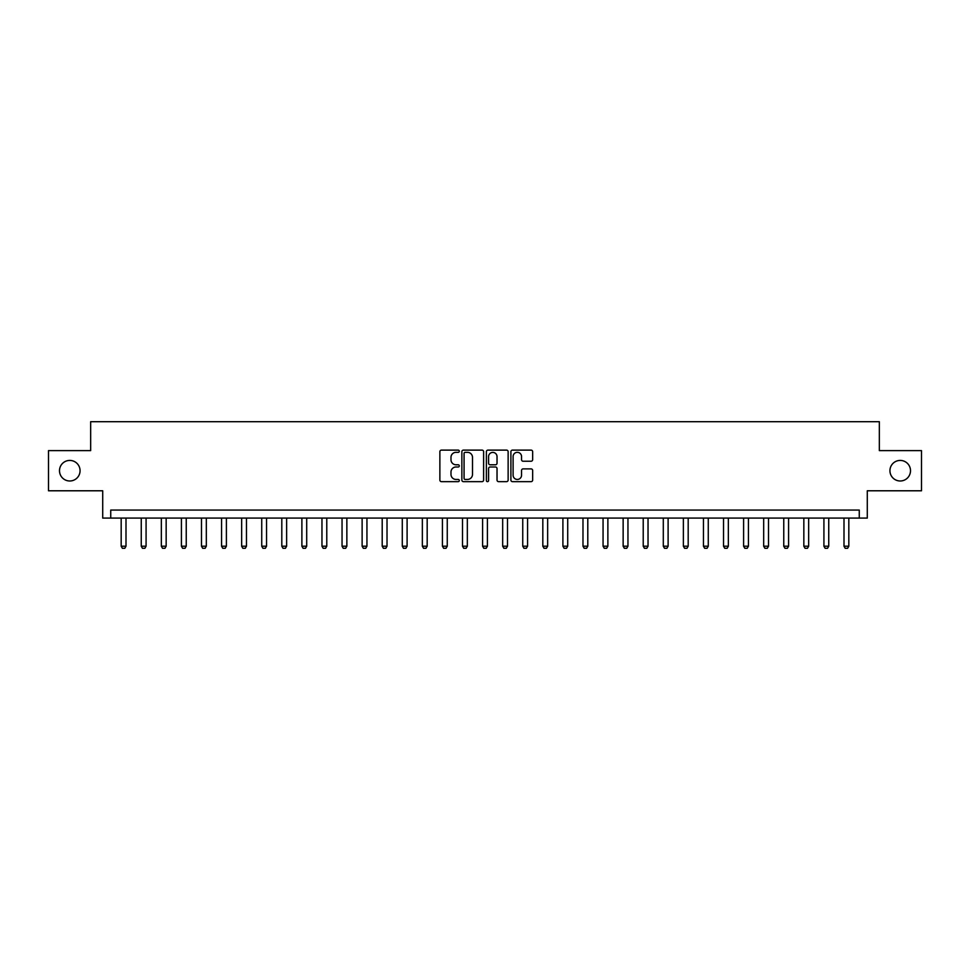 <?xml version="1.0" encoding="UTF-8"?>
<svg xmlns="http://www.w3.org/2000/svg" width="970" height="970" viewBox="0 0 970 970"><rect width="100%" height="100%" fill="white"/><g stroke="black" fill="none" stroke-linecap="round" stroke-linejoin="round"><path stroke-width="1.45" d="M459.295 451.22A1.103 1.103 0 0 0 458.192 450.116L441.447 450.116A1.576 1.576 0 0 0 439.871 451.693L439.871 480.077A1.576 1.576 0 0 0 441.447 481.653L458.192 481.653A1.103 1.103 0 0 0 459.295 480.55A1.103 1.103 0 0 0 458.192 479.447L456.033 479.447A5.044 5.044 0 0 1 450.989 474.403L450.989 472.038A5.044 5.044 0 0 1 456.033 466.994L458.192 466.994A1.103 1.103 0 0 0 459.295 465.891A1.103 1.103 0 0 0 458.192 464.788L456.033 464.788A5.044 5.044 0 0 1 450.989 459.731L450.989 457.367A5.044 5.044 0 0 1 456.033 452.323L458.192 452.323A1.103 1.103 0 0 0 459.295 451.22M889.939 470.705A10.282 10.282 0 0 0 900.221 480.987A10.282 10.282 0 0 0 910.503 470.705A10.282 10.282 0 0 0 900.221 460.423A10.282 10.282 0 0 0 889.939 470.705M59.497 470.705A10.282 10.282 0 0 0 69.779 480.987A10.282 10.282 0 0 0 80.061 470.705A10.282 10.282 0 0 0 69.779 460.423A10.282 10.282 0 0 0 59.497 470.705M531.075 461.235A1.576 1.576 0 0 0 532.651 459.659L532.651 451.693A1.576 1.576 0 0 0 531.075 450.116L512.475 450.116A1.576 1.576 0 0 0 510.899 451.693L510.899 480.077A1.576 1.576 0 0 0 512.475 481.653L531.075 481.653A1.576 1.576 0 0 0 532.651 480.077L532.651 470.462A1.576 1.576 0 0 0 531.075 468.886L523.121 468.886A1.576 1.576 0 0 0 521.545 470.462L521.545 475.227A4.22 4.22 0 0 1 517.325 479.447A4.22 4.22 0 0 1 513.106 475.227L513.106 456.543A4.22 4.22 0 0 1 517.325 452.323A4.22 4.22 0 0 1 521.545 456.543L521.545 459.659A1.576 1.576 0 0 0 523.121 461.235L531.075 461.235M859.262 518.089L867.289 518.089L867.289 490.784L921.5 490.784L921.5 450.626L879.341 450.626L879.341 421.707L90.659 421.707L90.659 450.626L48.5 450.626L48.5 490.784L102.711 490.784L102.711 518.089L859.262 518.089L859.262 510.062L110.738 510.062L110.738 518.089M483.618 451.693A1.576 1.576 0 0 0 482.041 450.116L463.442 450.116A1.576 1.576 0 0 0 461.865 451.693L461.865 480.077A1.576 1.576 0 0 0 463.442 481.653L482.041 481.653A1.576 1.576 0 0 0 483.618 480.077L483.618 451.693M487.958 450.116L506.558 450.116A1.576 1.576 0 0 1 508.134 451.693L508.134 480.077A1.576 1.576 0 0 1 506.558 481.653L498.604 481.653A1.576 1.576 0 0 1 497.028 480.077L497.028 468.571A1.576 1.576 0 0 0 495.44 466.994L490.165 466.994A1.576 1.576 0 0 0 488.589 468.571L488.589 480.55A1.103 1.103 0 0 1 487.486 481.653A1.103 1.103 0 0 1 486.382 480.55L486.382 451.693A1.576 1.576 0 0 1 487.958 450.116M465.176 452.323A1.103 1.103 0 0 0 464.072 453.426L464.072 478.343A1.103 1.103 0 0 0 465.176 479.447L467.455 479.447A5.044 5.044 0 0 0 472.499 474.403L472.499 457.367A5.044 5.044 0 0 0 467.455 452.323L465.176 452.323M497.028 456.627A4.22 4.22 0 0 0 492.808 452.408A4.22 4.22 0 0 0 488.589 456.627L488.589 463.199A1.576 1.576 0 0 0 490.165 464.788L495.44 464.788A1.576 1.576 0 0 0 497.028 463.199L497.028 456.627M121.177 518.089L121.177 546.195L126.003 546.195L126.003 518.089M126.003 546.195L124.803 548.292L122.39 548.292L121.177 546.195M141.256 518.089L141.256 546.195L146.082 546.195L146.082 518.089M146.082 546.195L144.869 548.292L142.469 548.292L141.256 546.195M161.335 518.089L161.335 546.195L166.161 546.195L166.161 518.089M166.161 546.195L164.948 548.292L162.548 548.292L161.335 546.195M181.414 518.089L181.414 546.195L186.24 546.195L186.24 518.089M186.24 546.195L185.027 548.292L182.627 548.292L181.414 546.195M201.493 518.089L201.493 546.195L206.319 546.195L206.319 518.089M206.319 546.195L205.106 548.292L202.706 548.292L201.493 546.195M221.572 518.089L221.572 546.195L226.398 546.195L226.398 518.089M226.398 546.195L225.185 548.292L222.785 548.292L221.572 546.195M241.651 518.089L241.651 546.195L246.477 546.195L246.477 518.089M246.477 546.195L245.264 548.292L242.852 548.292L241.651 546.195M261.73 518.089L261.73 546.195L266.544 546.195L266.544 518.089M266.544 546.195L265.344 548.292L262.931 548.292L261.73 546.195M281.809 518.089L281.809 546.195L286.623 546.195L286.623 518.089M286.623 546.195L285.423 548.292L283.01 548.292L281.809 546.195M301.888 518.089L301.888 546.195L306.702 546.195L306.702 518.089M306.702 546.195L305.501 548.292L303.089 548.292L301.888 546.195M321.967 518.089L321.967 546.195L326.781 546.195L326.781 518.089M326.781 546.195L325.58 548.292L323.168 548.292L321.967 546.195M342.046 518.089L342.046 546.195L346.86 546.195L346.86 518.089M346.86 546.195L345.659 548.292L343.247 548.292L342.046 546.195M362.125 518.089L362.125 546.195L366.939 546.195L366.939 518.089M366.939 546.195L365.738 548.292L363.326 548.292L362.125 546.195M382.204 518.089L382.204 546.195L387.018 546.195L387.018 518.089M387.018 546.195L385.817 548.292L383.405 548.292L382.204 546.195M402.283 518.089L402.283 546.195L407.097 546.195L407.097 518.089M407.097 546.195L405.896 548.292L403.484 548.292L402.283 546.195M422.35 518.089L422.35 546.195L427.176 546.195L427.176 518.089M427.176 546.195L425.975 548.292L423.563 548.292L422.35 546.195M442.429 518.089L442.429 546.195L447.255 546.195L447.255 518.089M447.255 546.195L446.042 548.292L443.642 548.292L442.429 546.195M462.508 518.089L462.508 546.195L467.334 546.195L467.334 518.089M467.334 546.195L466.121 548.292L463.721 548.292L462.508 546.195M482.587 518.089L482.587 546.195L487.413 546.195L487.413 518.089M487.413 546.195L486.2 548.292L483.8 548.292L482.587 546.195M502.666 518.089L502.666 546.195L507.492 546.195L507.492 518.089M507.492 546.195L506.279 548.292L503.879 548.292L502.666 546.195M522.745 518.089L522.745 546.195L527.571 546.195L527.571 518.089M527.571 546.195L526.358 548.292L523.958 548.292L522.745 546.195M542.824 518.089L542.824 546.195L547.65 546.195L547.65 518.089M547.65 546.195L546.437 548.292L544.024 548.292L542.824 546.195M562.903 518.089L562.903 546.195L567.717 546.195L567.717 518.089M567.717 546.195L566.516 548.292L564.103 548.292L562.903 546.195M582.982 518.089L582.982 546.195L587.796 546.195L587.796 518.089M587.796 546.195L586.595 548.292L584.183 548.292L582.982 546.195M603.061 518.089L603.061 546.195L607.875 546.195L607.875 518.089M607.875 546.195L606.674 548.292L604.261 548.292L603.061 546.195M623.14 518.089L623.14 546.195L627.954 546.195L627.954 518.089M627.954 546.195L626.753 548.292L624.34 548.292L623.14 546.195M643.219 518.089L643.219 546.195L648.033 546.195L648.033 518.089M648.033 546.195L646.832 548.292L644.419 548.292L643.219 546.195M663.298 518.089L663.298 546.195L668.112 546.195L668.112 518.089M668.112 546.195L666.911 548.292L664.498 548.292L663.298 546.195M683.377 518.089L683.377 546.195L688.191 546.195L688.191 518.089M688.191 546.195L686.99 548.292L684.577 548.292L683.377 546.195M703.456 518.089L703.456 546.195L708.27 546.195L708.27 518.089M708.27 546.195L707.069 548.292L704.656 548.292L703.456 546.195M723.523 518.089L723.523 546.195L728.349 546.195L728.349 518.089M728.349 546.195L727.148 548.292L724.736 548.292L723.523 546.195M743.602 518.089L743.602 546.195L748.428 546.195L748.428 518.089M748.428 546.195L747.215 548.292L744.814 548.292L743.602 546.195M763.681 518.089L763.681 546.195L768.507 546.195L768.507 518.089M768.507 546.195L767.294 548.292L764.894 548.292L763.681 546.195M783.76 518.089L783.76 546.195L788.586 546.195L788.586 518.089M788.586 546.195L787.373 548.292L784.972 548.292L783.76 546.195M803.839 518.089L803.839 546.195L808.665 546.195L808.665 518.089M808.665 546.195L807.452 548.292L805.052 548.292L803.839 546.195M823.918 518.089L823.918 546.195L828.744 546.195L828.744 518.089M828.744 546.195L827.531 548.292L825.13 548.292L823.918 546.195M843.997 518.089L843.997 546.195L848.823 546.195L848.823 518.089M848.823 546.195L847.61 548.292L845.197 548.292L843.997 546.195"/></g></svg>
